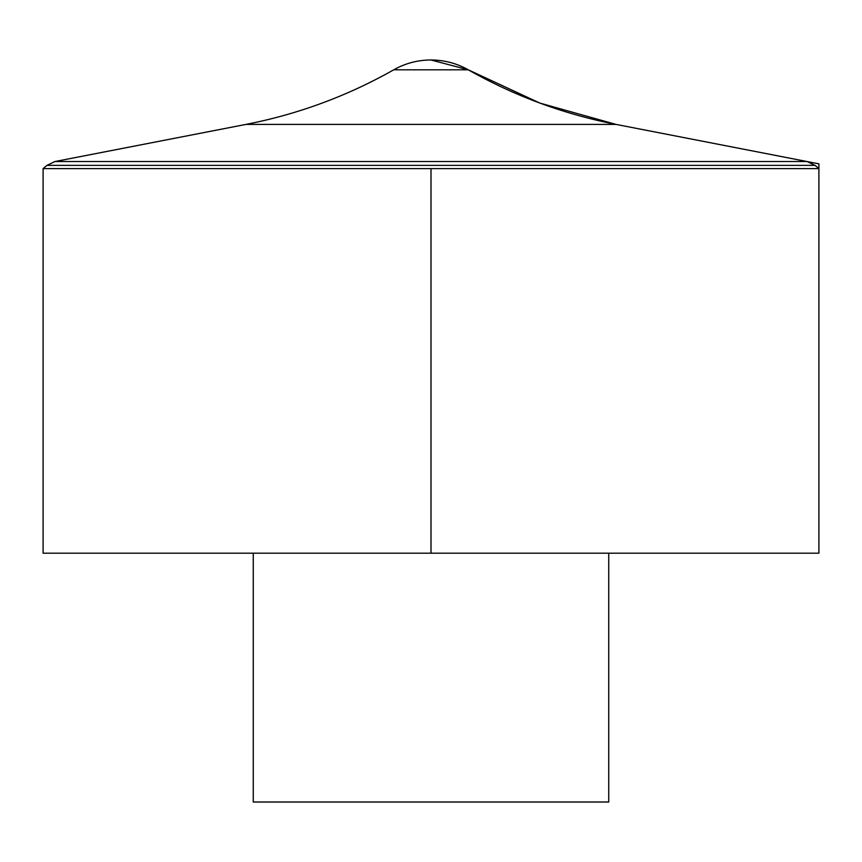 <?xml version="1.0" encoding="UTF-8"?>
<svg xmlns="http://www.w3.org/2000/svg" width="862" height="862" viewBox="0 0 862 862"><rect width="100%" height="100%" fill="white"/><g stroke="black" fill="none" stroke-linecap="round" stroke-linejoin="round"><path stroke-width="1.29" d="M43.1 168.607L43.1 553.188L818.9 553.188L818.9 168.607L43.1 168.607L46.968 165.364L815.032 165.364L818.9 168.607M253.266 553.188L253.266 802.016L608.734 802.016L608.734 553.188M431 168.607L431 553.188L818.9 553.188L818.9 163.845L616.05 124.408L539.935 103.106L468.26 69.811L431 59.984A75.533 75.533 0 0 0 393.74 69.811L468.26 69.811C514.571 95.994 563.834 114.193 616.05 124.408L245.95 124.408L55.006 161.528L46.968 165.364M55.006 161.528L806.994 161.528L55.006 161.528M815.032 165.364L806.994 161.528L616.05 124.408M468.26 69.811A75.533 75.533 0 0 0 431 59.984M393.74 69.811C347.429 96.005 298.166 114.204 245.95 124.408"/></g></svg>

